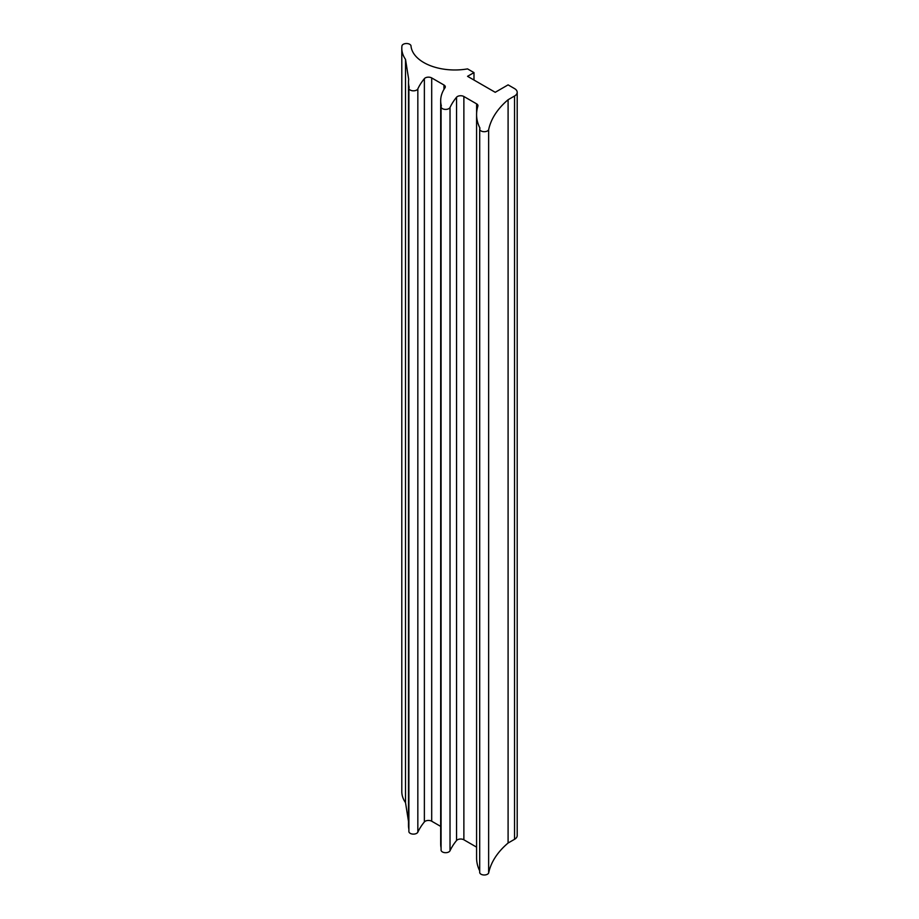 <?xml version="1.0" encoding="UTF-8"?>
<svg xmlns="http://www.w3.org/2000/svg" width="919" height="919" viewBox="0 0 919 919"><rect width="100%" height="100%" fill="white"/><g stroke="black" fill="none" stroke-linecap="round" stroke-linejoin="round"><path stroke-width="1.38" d="M444.968 87.845A4.549 2.631 0 0 0 445.29 86.868A4.549 2.631 0 0 0 443.957 85.007L431.7 77.931A4.549 2.631 0 0 0 424.371 78.655A104.226 60.172 0 0 0 417.835 88.879A4.549 2.631 180 0 1 412.849 90.809A4.549 2.631 180 0 1 408.886 88.201A4.549 2.631 180 0 1 409.173 87.282A59.953 34.612 180 0 1 408.495 82.101A59.953 34.612 180 0 1 408.691 79.356L405.52 59.39A51.935 29.982 180 0 1 401.798 48.247A51.935 29.982 180 0 1 401.948 45.95A4.549 2.631 180 0 1 406.669 43.526A4.549 2.631 180 0 1 411.046 46.157A4.549 2.631 180 0 1 411.034 46.352A43.905 25.353 0 0 0 467.541 68.891L473.986 72.612L467.541 76.323L495.226 92.302L508.092 84.87L514.537 88.592A9.098 5.261 180 0 1 517.202 92.302A9.098 5.261 180 0 1 514.537 96.024L508.092 99.734A116.782 67.42 0 0 0 488.644 129.763A4.549 2.631 180 0 1 483.658 131.681A4.549 2.631 180 0 1 479.695 129.085A4.549 2.631 180 0 1 479.982 128.166A82.848 47.834 180 0 1 476.582 114.599A82.848 47.834 180 0 1 477.869 106.179A4.549 2.631 0 0 0 477.949 105.719A4.549 2.631 0 0 0 476.616 103.858L463.877 96.506A4.549 2.631 0 0 0 456.548 97.242A104.226 60.172 0 0 0 450.023 107.466A4.549 2.631 180 0 1 445.026 109.384A4.549 2.631 180 0 1 441.074 106.776A4.549 2.631 180 0 1 441.361 105.869A59.953 34.612 180 0 1 440.683 100.688A59.953 34.612 180 0 1 444.968 87.845M440.683 826.399L431.7 821.218A4.549 2.631 0 0 0 424.371 821.942A104.226 60.172 0 0 0 417.835 832.166A4.549 2.631 180 0 1 412.849 834.096A4.549 2.631 180 0 1 408.886 831.488L408.886 88.201M408.886 829.329A59.953 34.612 180 0 1 408.495 825.388L408.495 82.101M408.495 821.448L405.52 802.678L405.52 59.39M405.52 802.678A51.935 29.982 180 0 1 401.798 791.535L401.798 48.247M473.986 80.045L473.986 72.612M517.202 92.302L517.202 835.589A9.098 5.261 180 0 1 514.537 839.311L508.092 843.022L508.092 99.734M508.092 843.022A116.782 67.42 0 0 0 488.644 873.05L488.644 129.763M488.644 873.05A4.549 2.631 180 0 1 483.658 874.968A4.549 2.631 180 0 1 479.695 872.372L479.695 129.085M479.695 870.879A82.848 47.834 180 0 1 476.582 857.886L476.582 114.599M476.582 847.134L463.877 839.794A4.549 2.631 0 0 0 456.548 840.529A104.226 60.172 0 0 0 450.023 850.753A4.549 2.631 180 0 1 445.026 852.671A4.549 2.631 180 0 1 441.074 850.075L441.074 106.776M441.074 847.915A59.953 34.612 180 0 1 440.683 843.975L440.683 100.688M443.957 89.407L443.957 85.007M431.7 821.218L431.7 77.931M424.371 821.942L424.371 78.655M417.835 832.166L417.835 88.879M514.537 839.311L514.537 96.024M476.616 113.29L476.616 103.858M463.877 839.794L463.877 96.506M456.548 840.529L456.548 97.242M450.023 850.753L450.023 107.466"/></g></svg>
